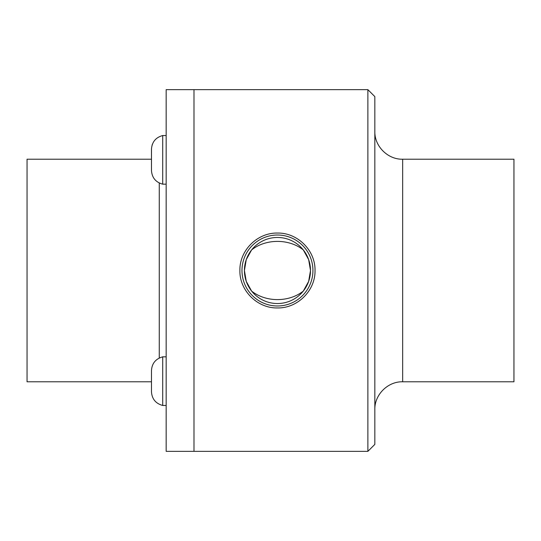 <?xml version="1.0" encoding="UTF-8"?>
<svg xmlns="http://www.w3.org/2000/svg" width="541" height="541" viewBox="0 0 541 541"><rect width="100%" height="100%" fill="white"/><g stroke="black" fill="none" stroke-linecap="round" stroke-linejoin="round"><path stroke-width="0.81" d="M166.161 405.459L162.713 405.459L162.713 356.83L166.161 356.83M162.713 405.459C155.713 403.559 151.967 398.988 151.473 391.765L151.473 370.795C151.832 363.505 155.578 358.852 162.713 356.83M151.473 159.21L27.05 159.21L27.05 381.79L151.473 381.79M166.161 270.5L166.161 451.35L193.989 451.35L193.989 270.5L193.989 451.35L367.88 451.35L367.88 89.65L193.989 89.65L193.989 270.5L193.989 89.65L166.161 89.65L166.161 270.5M251.626 291.105C265.908 302.433 289.002 302.433 303.285 291.105L308.654 281.374L310.493 270.5A33.042 33.042 0 0 0 260.938 241.888A33.042 33.042 0 0 0 260.938 299.112A33.042 33.042 0 0 0 310.493 270.5L308.654 259.626L303.285 249.895C289.002 238.567 265.908 238.567 251.626 249.895L246.256 259.626L244.417 270.5L246.256 281.374L251.626 291.105M312.935 270.5A35.476 35.476 0 0 0 259.714 239.778A35.476 35.476 0 0 0 259.714 301.222A35.476 35.476 0 0 0 312.935 270.5M239.893 270.5C239.426 250.422 257.394 232.583 277.459 233.063C297.516 232.583 315.484 250.422 315.018 270.5C315.484 290.578 297.516 308.417 277.459 307.937C257.394 308.417 239.426 290.578 239.893 270.5M402.66 159.21L402.66 381.79L513.95 381.79L513.95 159.21L402.66 159.21C387.816 159.615 374.433 146.226 374.839 131.389M367.88 451.35L374.839 444.391L374.839 96.609L367.88 89.65M162.713 184.17L162.713 135.541C155.713 137.441 151.967 142.013 151.473 149.235L151.473 170.476C151.967 177.698 155.713 182.263 162.713 184.17L166.161 184.17M151.473 170.476L151.487 148.626M159.264 183L159.264 358M151.473 391.765L151.473 370.524M152.346 144.379L152.116 145.049M402.66 381.79C387.816 381.385 374.433 394.774 374.839 409.611M166.161 135.541L162.713 135.541"/></g></svg>
